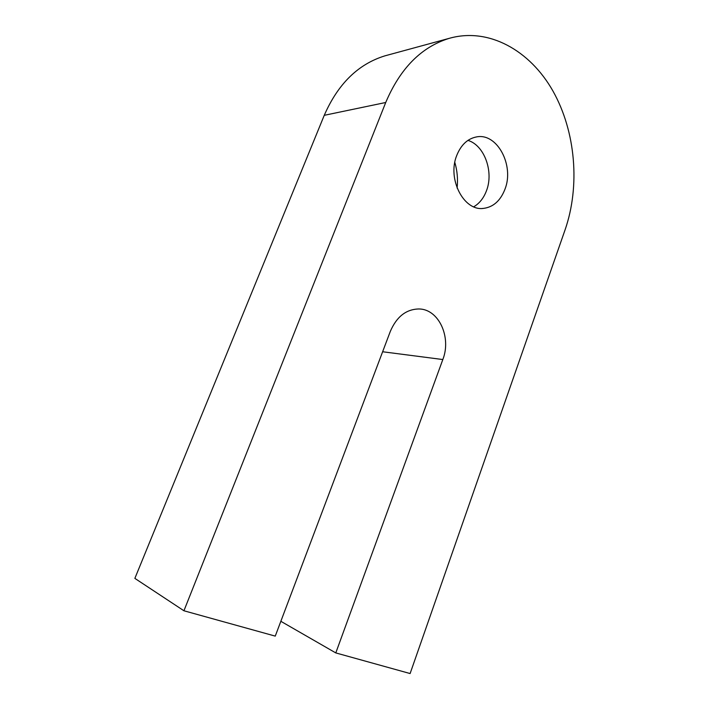<?xml version="1.0" encoding="UTF-8"?>
<svg xmlns="http://www.w3.org/2000/svg" width="709" height="709" viewBox="0 0 709 709"><rect width="100%" height="100%" fill="white"/><g stroke="black" fill="none" stroke-linecap="round" stroke-linejoin="round"><path stroke-width="1.06" d="M183.932 610.768L275.252 636.115L390.313 331.404C396.65 316.657 406.222 309.177 419.019 308.964C438.818 309.115 451.633 337.307 442.824 359.543L335.791 652.918L410.112 673.55L565.126 229.707C580.21 186.139 575.823 131.732 552.94 91.018C530.066 50.499 488.723 27.039 449.125 38.375C421.332 46.98 400.204 68.356 385.723 102.495L183.932 610.768L134.861 578.384L324.252 115.319C337.954 83.928 358.16 64.102 384.881 55.86L387.637 55.107M456.791 155.342C461.063 144.831 467.612 138.689 476.439 136.934C497.239 132.539 514.566 165.658 504.905 189.365C500.412 200.789 493.26 207.134 483.432 208.402C463.801 211.273 446.98 178.934 456.791 155.342M473.727 206.798C479.435 203.456 483.671 198.13 486.445 190.818C493.951 171.915 484.477 145.318 467.958 140.382M457.101 188.053C458.041 179.359 457.278 170.807 454.815 162.388M335.791 652.918L280.844 621.297M324.252 115.319L385.723 102.495M382.621 351.753L442.824 359.543M384.881 55.86L449.125 38.375M482.528 208.455L483.432 208.402"/></g></svg>
